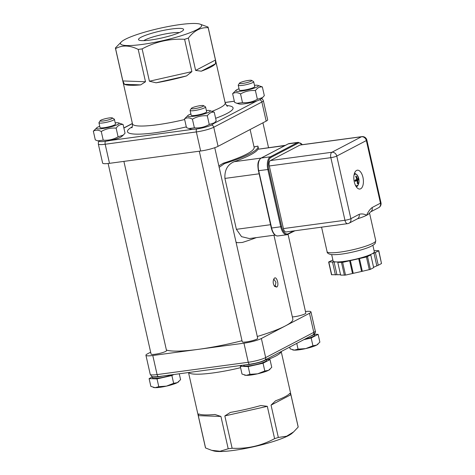 <?xml version="1.0" encoding="UTF-8"?>
<svg xmlns="http://www.w3.org/2000/svg" width="475" height="475" viewBox="0 0 475 475"><rect width="100%" height="100%" fill="white"/><g stroke="black" fill="none" stroke-linecap="round" stroke-linejoin="round"><path stroke-width="0.71" d="M205.574 447.973L198.289 415.649L220.922 416.45L228.208 448.774L220.032 451.25L211.636 450.324L205.574 447.973A47.524 7.268 167.3 0 1 205.432 447.628L188.516 372.543M220.922 416.45L214.973 414.491A47.524 7.268 -12.7 0 1 198.734 413.915L198.289 415.649M232.121 448.246L224.835 415.922L267.312 406.327L274.598 438.651C261.327 445.805 247.172 449 232.121 448.246A47.524 7.268 167.3 0 1 228.208 448.774M267.312 406.327L260.834 405.525A47.524 7.268 -12.7 0 1 230.363 412.413L224.835 415.922M278.338 437.451L271.053 405.122L290.896 394.725L298.181 427.055L293.639 431.882L286.615 436.216L278.338 437.451A47.524 7.268 167.3 0 1 274.598 438.651M290.896 394.725L289.798 393.342A47.524 7.268 -12.7 0 1 275.565 400.799L271.053 405.122M281.206 351.536L298.152 426.728A47.524 7.268 167.3 0 1 298.181 427.055M122.865 80.946L115.579 48.622C122.229 44.935 129.776 45.202 138.213 49.418L145.498 81.748L122.865 80.946L124.45 84.307L140.689 84.883L145.498 81.748M140.689 84.883A47.524 7.268 167.3 0 1 124.45 84.307M121.594 41.657A41.58 6.359 167.3 0 1 125.157 39.366A41.58 6.359 167.3 0 1 164.694 27.223A41.58 6.359 167.3 0 1 199.755 24.047A41.58 6.359 167.3 0 1 162.45 40.719A41.58 6.359 167.3 0 1 121.594 41.657L115.407 47.945A47.524 7.268 -12.7 0 0 115.437 48.272A47.524 7.268 -12.7 0 0 115.579 48.622M208.181 27.698L215.466 60.028L195.629 70.425L188.343 38.095C194.061 30.679 200.676 27.212 208.181 27.698A47.524 7.268 -12.7 0 0 208.157 27.372A47.524 7.268 -12.7 0 0 208.014 27.028L199.755 24.047M215.513 63.733A47.524 7.268 167.3 0 1 201.281 71.191L215.513 63.733L215.466 60.028M195.629 70.425L201.281 71.191M184.597 39.294L191.882 71.624L149.411 81.219L142.126 48.889C155.39 41.741 169.545 38.54 184.597 39.294A47.524 7.268 -12.7 0 0 188.343 38.095M186.55 75.917A47.524 7.268 167.3 0 1 156.079 82.798L186.55 75.917L191.882 71.624M149.411 81.219L156.079 82.798M138.213 49.418A47.524 7.268 -12.7 0 0 142.126 48.889M99.091 141.265L98.396 142.441L98.319 143.996L102.624 163.085A13.199 2.019 -12.7 0 0 109.487 163.335L200.652 151.02A13.199 2.019 -12.7 0 0 218.061 146.33L266.178 121.113A13.199 2.019 -12.7 0 0 267.663 119.748L263.358 100.658A13.199 2.019 -12.7 0 1 261.873 102.024A2.642 2.262 -117.7 0 0 259.665 99.798M123.892 161.387L166.535 350.609A7.921 1.211 167.3 0 1 155.2 354.237A7.921 1.211 167.3 0 1 151.08 354.089L108.128 163.501M242.007 340.718A66.001 10.1 167.3 0 1 198.372 349.345A66.001 10.1 167.3 0 1 166.398 350.01M273.944 235.232L292.837 319.075A66.001 10.1 167.3 0 1 285.428 325.886L261.369 338.497A13.199 2.019 167.3 0 1 243.954 343.188L152.79 355.502A13.199 2.019 167.3 0 1 145.926 355.253A13.199 2.019 167.3 0 1 147.41 353.887L150.652 352.189M305.461 311.499A13.199 2.019 167.3 0 1 310.965 311.915A13.199 2.019 167.3 0 1 309.486 313.28L285.428 325.886A66.001 10.1 167.3 0 1 257.296 336.49M214.748 147.701L257.699 338.295A7.921 1.211 167.3 0 1 246.365 341.923A7.921 1.211 167.3 0 1 242.244 341.774L199.298 151.204M288.076 234.353L305.817 313.078A7.921 1.211 167.3 0 1 294.482 316.712A7.921 1.211 167.3 0 1 292.351 316.914M357.337 183.095L357.817 183.457A13.193 11.911 -115.9 0 0 357.752 180.815L357.883 180.173A13.193 3.034 -9.4 0 0 358.607 179.455L355.514 179.977M358.607 179.455A3.883 1.906 82.3 0 0 358.382 178.452A13.193 0.986 164.1 0 1 357.592 178.873L357.23 178.487A13.193 11.744 -125.8 0 0 356.143 176.041L355.793 176.558M356.143 176.041A3.883 1.906 82.3 0 0 355.674 176.284A13.193 10.777 68.8 0 1 356.618 178.808L356.488 179.455A13.193 1.906 161.7 0 1 354.878 180.286A3.883 1.906 82.3 0 0 355.104 181.29A13.193 2.114 -7.1 0 0 356.778 180.749L357.141 181.135A13.193 10.616 61.1 0 1 357.343 183.706A3.883 1.906 82.3 0 0 357.817 183.457M355.128 181.242L355.128 181.242A3.61 1.775 -97.7 0 1 354.908 180.274M354.029 175.085A5.825 2.862 -97.7 0 1 358.494 177.68A5.825 2.862 -97.7 0 1 357.343 185.577A5.825 2.862 -97.7 0 1 355.395 185.203M356.832 180.737L355.051 180.797L356.778 180.749L357.141 181.135M357.592 178.873L356.553 178.594M381.508 263.536L378.789 250.675L375.375 252.522L378.248 265.246L381.508 263.536L378.64 250.812M373.57 267.253L378.248 265.246M370.399 269.361L373.659 267.651L370.791 254.927L366.439 256.987L359.45 258.56L362.318 271.29L370.399 269.361L367.531 256.637M359.45 258.56L342.647 262.36L337.784 262.384L340.652 275.108L345.515 275.084L362.318 271.29M331.675 254.63L333.106 260.983A21.12 3.23 -12.7 0 0 336.258 261.939L328.635 262.004L331.503 274.734L340.569 274.716M357.325 218.856A24.949 3.818 -12.7 0 0 366.647 215.252A24.949 3.818 -12.7 0 0 369.265 213.346A24.949 3.818 -12.7 0 0 369.295 213.305M362.947 177.347A9.506 4.667 -97.7 0 1 359.89 189.038A9.506 4.667 -97.7 0 1 353.988 180.245A9.506 4.667 -97.7 0 1 357.343 170.198A9.506 4.667 -97.7 0 1 362.947 177.347M357.343 218.85A4.489 3.848 -117.7 0 0 357.372 218.833A4.489 3.848 -117.7 0 0 359.165 214.332L350.877 218.678L336.763 156.067L366.356 140.558A4.489 0.689 -12.7 0 0 366.86 140.095A4.489 4.489 0 0 0 361.879 136.634L300.342 144.946A4.489 2.203 82.3 0 0 299.968 145.065L270.376 160.574A4.489 2.203 82.3 0 0 269.307 165.971L283.421 228.588A4.489 2.203 82.3 0 0 286.063 231.96L347.599 223.648A4.489 4.489 0 0 0 349.083 223.179L349.083 223.179A4.489 3.848 -117.7 0 0 350.877 218.678A4.489 0.689 167.3 0 1 344.957 220.275A4.489 2.203 82.3 0 0 347.599 223.648M374.086 250.663L378.789 250.675M375.375 252.522L371.943 253.876A21.12 3.23 -12.7 0 0 374.318 251.697L372.887 245.343M337.784 262.384L338.479 262.016L336.258 261.939A21.12 3.23 -12.7 0 0 354.492 259.475A21.12 3.23 -12.7 0 0 371.943 253.876L370.001 254.897L370.791 254.927M328.635 262.004L332.88 259.973M373.89 252.86L376.758 265.584M332.553 262.194L335.421 274.924M334.044 261.862L336.912 274.586M349.636 260.781L352.503 273.505M350.33 260.419L353.198 273.143M358.661 258.537L361.528 271.261M361.879 136.634A4.489 2.203 82.3 0 0 361.505 136.752A4.489 3.848 62.3 0 1 366.356 140.558L380.469 203.169A4.489 3.848 62.3 0 1 378.676 207.67L378.676 207.67A4.489 4.489 0 0 0 380.968 202.706A4.489 0.689 167.3 0 1 380.469 203.169L372.174 207.516A4.489 3.848 62.3 0 1 370.393 212.01A4.489 3.848 62.3 0 1 370.381 212.016A4.489 3.848 62.3 0 1 370.369 212.022L378.676 207.67M123.298 135.09L121.647 136.551A11.62 1.775 167.3 0 1 109.992 140.505A11.62 1.775 167.3 0 1 105.331 141.318A11.62 1.775 167.3 0 1 99.809 141.473L97.672 140.855L103.223 140.167C108.526 140.582 113.483 139.46 118.091 136.806L123.298 135.09L125.038 133.172L123.078 124.48C120.418 124.159 118.103 125.376 116.132 128.119C110.835 127.71 105.877 128.826 101.264 131.48C98.278 129.853 95.641 129.758 93.343 131.195L96.734 127.817A11.62 1.775 -12.7 0 0 102.463 128.594A11.62 1.775 -12.7 0 0 115.021 125.62A11.62 1.775 -12.7 0 0 118.572 122.894A11.62 1.775 -12.7 0 0 115.199 122.811M214.463 122.776L212.812 124.236A11.62 1.775 167.3 0 1 196.496 129.004A11.62 1.775 167.3 0 1 192.803 129.319A11.62 1.775 167.3 0 1 190.974 129.158L188.836 128.541L194.388 127.852C199.69 128.268 204.648 127.146 209.255 124.492L214.463 122.776L216.202 120.858L214.243 112.165C211.583 111.845 209.267 113.062 207.302 115.805C202 115.395 197.042 116.512 192.428 119.166C189.448 117.539 186.806 117.444 184.508 118.881L187.898 115.502A11.62 1.775 -12.7 0 0 193.628 116.28A11.62 1.775 -12.7 0 0 206.186 113.305A11.62 1.775 -12.7 0 0 209.736 110.58A11.62 1.775 -12.7 0 0 206.364 110.497M262.58 97.565L260.929 99.02A11.62 1.775 167.3 0 1 256.821 100.943A11.62 1.775 167.3 0 1 244.613 103.793A11.62 1.775 167.3 0 1 239.091 103.942L236.954 103.324L242.505 102.636C247.808 103.051 252.765 101.929 257.373 99.281L262.58 97.565L264.32 95.641L262.36 86.949C259.7 86.634 257.385 87.845 255.419 90.588C250.117 90.179 245.159 91.295 240.546 93.949C237.565 92.322 234.923 92.233 232.625 93.67L236.016 90.286A11.62 1.775 -12.7 0 0 241.745 91.063A11.62 1.775 -12.7 0 0 254.303 88.089A11.62 1.775 -12.7 0 0 257.854 85.363A11.62 1.775 -12.7 0 0 254.481 85.28M239.026 88.766A11.62 1.775 -12.7 0 0 236.016 90.286M239.501 83.149L238.284 85.025A7.921 1.211 -12.7 0 0 238.23 85.233L239.311 90.03A7.921 1.211 -12.7 0 0 243.432 90.185A7.921 1.211 -12.7 0 0 254.766 86.551L253.686 81.748A7.921 1.211 -12.7 0 0 253.549 81.587L251.643 80.412A6.3 0.962 167.3 0 1 245.818 82.87A6.3 0.962 167.3 0 1 239.501 83.149A6.3 0.962 167.3 0 1 248.478 80.423A6.3 0.962 167.3 0 1 251.643 80.412M232.625 93.67L234.585 102.357L236.954 103.324M257.854 85.363L262.36 86.949M257.373 99.281L255.419 90.588M242.505 102.636L240.546 93.949M238.23 85.233A7.921 1.211 -12.7 0 0 242.351 85.381A7.921 1.211 -12.7 0 0 253.686 81.748M289.732 347.071L290.136 348.858L294.352 350.134A13.199 2.019 167.3 0 1 292.974 349.956L292.505 349.826M298.057 349.137L305.746 348.597A13.199 2.019 167.3 0 1 294.352 350.134L298.057 349.137L296.762 343.383M318.131 344.06L317.787 344.369A13.199 2.019 167.3 0 1 316.653 345.093L319.871 342.137L318.119 334.364L314.509 334.24M312.924 345.776L316.653 345.093A13.199 2.019 167.3 0 1 305.746 348.597L312.924 345.776L311.173 338.004L318.119 334.364M303.881 339.655L311.173 338.004M304.665 339.245A11.75 1.799 -12.7 0 0 314.711 335.142L314.426 333.872A11.75 1.799 -12.7 0 0 314.414 333.83M310.502 336.181A11.75 1.799 -12.7 0 0 314.426 333.872M254.078 147.072L257.883 146.092L254.042 146.929M99.744 126.291A11.62 1.775 -12.7 0 0 96.734 127.817M100.219 120.68L99.002 122.556A7.921 1.211 -12.7 0 0 98.948 122.758L100.029 127.561A7.921 1.211 -12.7 0 0 104.15 127.71A7.921 1.211 -12.7 0 0 115.484 124.082L114.404 119.278A7.921 1.211 -12.7 0 0 114.267 119.118L112.361 117.942A6.3 0.962 167.3 0 1 106.537 120.395A6.3 0.962 167.3 0 1 100.219 120.68A6.3 0.962 167.3 0 1 109.191 117.954A6.3 0.962 167.3 0 1 112.361 117.942M93.343 131.195L95.303 139.887L97.672 140.855M118.572 122.894L123.078 124.48M118.091 136.806L116.132 128.119M103.223 140.167L101.264 131.48M98.948 122.758A7.921 1.211 -12.7 0 0 103.063 122.912A7.921 1.211 -12.7 0 0 114.404 119.278M152.303 376.936L149.102 378.617L150.854 386.389L155.07 387.665A13.199 2.019 167.3 0 1 153.692 387.487L153.223 387.351M158.775 386.668L166.464 386.122A13.199 2.019 167.3 0 1 155.07 387.665L158.775 386.668L157.023 378.896L171.891 375.535L173.82 374.526M178.849 381.591L178.505 381.894A13.199 2.019 167.3 0 1 177.371 382.624L180.589 379.668L179.265 373.789M173.642 383.307L177.371 382.624A13.199 2.019 167.3 0 1 166.464 386.122L173.642 383.307L171.891 375.535M149.102 378.617L157.023 378.896M152.214 376.521A11.75 1.799 -12.7 0 0 152.22 376.568L152.511 377.839A11.75 1.799 -12.7 0 0 158.614 378.058A11.75 1.799 -12.7 0 0 172.134 374.757M152.22 376.568A11.75 1.799 -12.7 0 0 158.329 376.788A11.75 1.799 -12.7 0 0 162.771 376.022M190.908 113.976A11.62 1.775 -12.7 0 0 187.898 115.502M191.383 108.365L190.166 110.242A7.921 1.211 -12.7 0 0 190.113 110.443L191.193 115.247A7.921 1.211 -12.7 0 0 195.314 115.395A7.921 1.211 -12.7 0 0 206.649 111.768L205.568 106.964A7.921 1.211 -12.7 0 0 205.432 106.804L203.526 105.628A6.3 0.962 167.3 0 1 197.701 108.086A6.3 0.962 167.3 0 1 191.383 108.365A6.3 0.962 167.3 0 1 200.361 105.64A6.3 0.962 167.3 0 1 203.526 105.628M184.508 118.881L186.467 127.573L188.836 128.541M209.736 110.58L214.243 112.165M209.255 124.492L207.302 115.805M194.388 127.852L192.428 119.166M190.113 110.443A7.921 1.211 -12.7 0 0 194.233 110.598A7.921 1.211 -12.7 0 0 205.568 106.964M242.191 365.293L240.267 366.302L242.018 374.074L246.234 375.351A13.199 2.019 167.3 0 1 244.857 375.173L244.388 375.036M249.939 374.353L257.628 373.807A13.199 2.019 167.3 0 1 246.234 375.351L249.939 374.353L248.188 366.581L263.055 363.221L270.002 359.581L271.753 367.353L268.535 370.31A13.199 2.019 167.3 0 1 257.628 373.807L264.807 370.993L268.535 370.31A13.199 2.019 167.3 0 0 269.669 369.58L270.014 369.277M263.055 363.221L264.807 370.993M270.002 359.581L266.392 359.456M240.267 366.302L248.188 366.581M243.58 365.103L243.675 365.524A11.75 1.799 -12.7 0 0 249.779 365.744A11.75 1.799 -12.7 0 0 266.594 360.359L266.362 359.314M245.925 364.788A11.75 1.799 -12.7 0 0 249.494 364.473A11.75 1.799 -12.7 0 0 266.238 359.379M219.171 167.337L224.544 163.56L223.149 163.275A66.001 10.1 -12.7 0 0 254.119 147.268L250.123 129.527M218.844 165.894L223.149 163.275M275.072 235.083L249.399 238.551L241.543 236.663L236.39 229.324L224.918 178.422C224.479 170.109 227.549 164.54 234.139 161.72A69.962 10.705 -12.7 0 0 257.949 149.245L285.433 145.326M256.352 237.613A69.962 10.705 167.3 0 1 242.327 242.464L237.643 242.701L236.051 242.238M257.883 146.092A69.962 10.705 167.3 0 1 257.984 146.395A69.962 10.705 167.3 0 1 224.544 163.56M237.643 242.701L236.087 242.387M273.493 279.84L274.087 279.508L275.957 282.287L275.251 285.956L274.206 285.831M276.682 287.072C279.799 285.736 276.212 273.986 273.778 279.146C272.763 281.61 273.054 284.032 274.651 286.425L276.682 287.072L275.251 285.956M211.636 450.324L213.833 450.953A41.58 6.359 -12.7 0 0 253.935 446.69A41.58 6.359 -12.7 0 0 291.994 433.343L293.639 431.882M179.312 32.627A19.736 3.016 -12.7 0 0 161.12 34.818A19.736 3.016 -12.7 0 0 143.741 40.642M180.993 31.825A23.103 3.533 167.3 0 1 157.73 38.825A23.103 3.533 167.3 0 1 138.908 40.066A23.103 3.533 167.3 0 1 160.271 31.071A23.103 3.533 167.3 0 1 183.433 30.032A23.103 3.533 167.3 0 1 180.993 31.825M267.9 359.51A47.524 7.268 -12.7 0 0 275.779 356.042A47.524 7.268 -12.7 0 0 281.129 351.577M188.64 372.525A47.524 7.268 -12.7 0 0 240.582 367.692M208.157 27.372L225.192 102.968A47.524 7.268 167.3 0 1 219.854 107.878A47.524 7.268 167.3 0 1 212.141 111.281M184.656 119.528A47.524 7.268 167.3 0 1 132.472 123.868L115.437 48.272M358.174 178.576A3.61 1.775 -97.7 0 1 358.387 179.532M355.757 176.468A3.61 1.775 -97.7 0 1 356.108 176.314M357.657 183.208A3.61 1.775 -97.7 0 1 357.343 183.403M357.883 180.173L354.95 180.28M357.752 180.815L357.069 180.916M375.755 240.677A24.949 3.818 167.3 0 1 352.254 249.886A24.949 3.818 167.3 0 1 327.079 251.643C326.984 252.997 328.403 253.977 331.336 254.594C337.701 255.01 346.762 253.692 358.518 250.64C363.607 249.268 367.697 247.867 370.785 246.448L373.968 244.607L375.232 243.295L375.755 240.677L369.52 212.99M372.174 207.516C369.983 209.202 368.137 211.779 366.647 215.252C364.064 213.91 361.57 213.607 359.165 214.332M293.574 230.945L288.277 233.724A0.659 0.564 62.3 0 1 287.85 234.436A10.563 5.189 82.3 0 1 286.971 234.721L294.922 230.767M288.277 233.724A9.898 4.863 -97.7 0 1 281.616 226.545L280.743 226.777A10.563 5.189 82.3 0 0 286.971 234.721L277.851 235.956A10.563 5.189 -97.7 0 1 271.629 228.012L271.356 227.929M281.616 226.545L268.707 169.278L267.835 169.51L280.743 226.777L271.629 228.012L258.721 170.739A10.563 5.189 -97.7 0 1 261.238 158.038L288.301 143.854A10.563 5.189 -97.7 0 1 289.186 143.569L298.3 142.34A10.563 5.189 82.3 0 0 297.421 142.625A0.659 0.564 62.3 0 1 298.134 143.183A9.898 4.863 -97.7 0 1 302.278 144.685M268.707 169.278A9.898 4.863 -97.7 0 1 271.065 157.368A0.659 0.564 -117.7 0 0 270.352 156.809A10.563 5.189 82.3 0 0 267.835 169.51L258.376 170.727C257.788 165.686 256.945 161.512 261.072 158.092A0.659 0.564 62.3 0 1 261.238 158.038L270.352 156.809L297.421 142.625L288.301 143.854A0.659 0.564 62.3 0 0 288.141 143.907L289.186 143.569M271.065 157.368L298.134 143.183M288.004 144.014A0.659 0.564 62.3 0 1 288.141 143.907L261.072 158.092A0.659 0.564 62.3 0 0 260.9 158.246M258.453 170.662L271.284 228C272.656 233.302 274.847 235.95 277.851 235.956M366.439 256.987L369.307 269.711M331.698 274.793L328.831 262.063M345.515 275.084L342.647 262.36M341.507 262.515L344.375 275.239M269.307 165.971L330.843 157.658A4.489 0.689 -12.7 0 0 336.763 156.067A4.489 3.848 -117.7 0 0 331.912 152.261A4.489 2.203 82.3 0 0 330.843 157.658L344.957 220.275L283.421 228.588M299.968 145.065L361.505 136.752L331.912 152.261L270.376 160.574M123.886 128.054L132.406 123.583M192.803 129.319L109.992 140.505M256.821 100.943L213.465 123.66M225.085 102.499L234.335 101.246M215.632 118.311A54.126 8.283 -12.7 0 0 226.991 113.472A54.126 8.283 -12.7 0 0 226.599 105.521M132.293 126.778A54.126 8.283 -12.7 0 0 137.471 134.164A54.126 8.283 -12.7 0 0 186.313 126.878M270.542 224.711L236.39 229.324M224.918 178.422L259.071 173.808M261.096 158.08L234.139 161.72M257.949 149.245L284.905 145.605M309.486 313.28L313.785 332.369A2.642 2.262 62.3 0 1 312.734 335.017C314.978 333.693 315.822 332.358 315.269 331.004A13.199 2.019 167.3 0 1 313.785 332.369L265.668 357.586A2.642 2.262 62.3 0 1 264.617 360.228L312.734 335.017M261.369 338.497L265.668 357.586A13.199 2.019 167.3 0 1 248.259 362.277A2.642 1.294 82.3 0 0 249.814 364.26L255.194 363.28C258.768 362.288 259.065 362.645 264.617 360.228M243.954 343.188L248.259 362.277L157.094 374.591A2.642 1.294 82.3 0 0 158.65 376.574L249.814 364.26M152.79 355.502L157.094 374.591A13.199 2.019 167.3 0 1 150.231 374.342C152.505 376.817 149.756 377.126 158.65 376.574M196.709 128.974A2.642 1.294 82.3 0 0 196.347 131.931A13.199 2.019 -12.7 0 0 213.756 127.241A2.642 2.262 -117.7 0 0 211.547 125.014M218.061 146.33L213.756 127.241L261.873 102.024L266.178 121.113M105.545 141.289A2.642 1.294 82.3 0 0 105.183 144.246L196.347 131.931L200.652 151.02M98.319 143.996A13.199 2.019 -12.7 0 0 105.183 144.246L109.487 163.335M268.523 147.606L262.936 122.811M355.169 181.248L354.944 180.251M354.552 173.102L357.075 174.853L358.904 179.491L359.011 181.753L357.853 185.624L356.428 186.984M321.563 227.169L327.079 251.643M302.468 144.661L298.3 142.34M369.265 213.346L370.387 212.004M349.083 223.179L357.372 218.833M380.968 202.706L366.86 140.095M258.56 148.954L257.984 146.395M310.965 311.915L315.269 331.004M145.926 355.253L150.231 374.342M261.493 98.521L262.627 99.293L263.358 100.658M225.079 102.457L234.323 101.211M123.856 127.929L132.382 123.464M225.192 102.968C226.427 105.432 227.204 106.501 227.525 106.18M131.741 127.763C132.169 127.906 132.412 126.605 132.472 123.868"/></g></svg>

